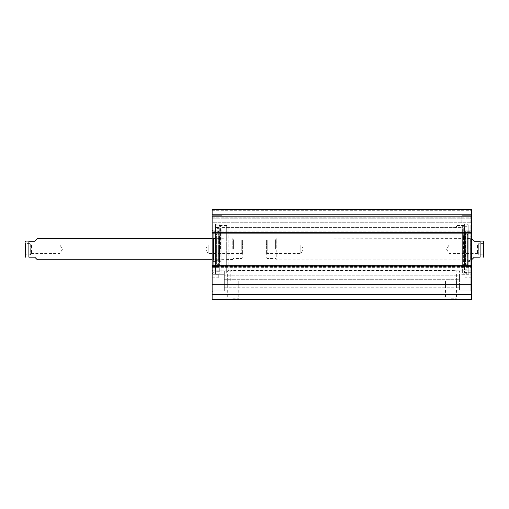<?xml version="1.0" encoding="UTF-8"?>
<svg xmlns="http://www.w3.org/2000/svg" width="509" height="509" viewBox="0 0 509 509"><rect width="100%" height="100%" fill="white"/><g stroke="black" fill="none" stroke-linecap="round" stroke-linejoin="round"><path stroke-width="0.38" stroke-dasharray="2.54 1.91" d="M212.927 274.3L212.927 290.913L212.927 271.049L212.927 290.913L212.927 274.3L212.132 272.035L212.132 291.702L212.132 270.254L212.132 291.702L212.132 270.254L212.132 270.877L212.927 271.093L212.132 270.877L212.927 274.3L224.31 274.3L212.927 274.3M212.132 294.221L212.132 209.485L212.132 210.281L212.132 209.485L471.633 209.485L471.633 299.515L212.132 299.515L212.132 294.221L471.633 294.221M212.132 216.37L212.132 210.281L212.132 217.165L212.132 216.37L471.633 216.37L471.633 209.485L471.633 217.165L471.633 216.37L212.132 216.37M212.132 218.176L212.132 222.147L212.132 218.176L471.633 218.176L471.633 217.165L471.633 222.147L471.633 218.176L212.132 218.176M212.132 222.726L212.132 230.933L212.132 214.518L212.132 230.933L212.132 214.518L212.132 222.726L471.633 222.726L471.633 230.933L471.633 214.518L471.633 230.933L471.633 214.518L471.633 222.726L212.132 222.726M212.132 233.116L212.132 232.32L212.132 233.116L471.633 233.116L471.633 231.061L471.633 233.116L212.132 233.116L471.633 233.116M212.132 265.291L212.132 266.086L212.132 265.291L471.633 265.291L471.633 267.346L471.633 265.291L212.132 265.291L471.633 265.291M212.132 273.549L212.132 224.31L212.132 273.549L212.927 272.709L212.132 273.549M212.927 222.726L212.927 215.307L212.927 222.726M221.93 222.726L221.93 215.307L221.93 222.726M470.838 222.726L470.838 215.307L470.838 222.726M471.633 273.549L471.633 224.31L471.633 277.799L471.633 273.549L470.838 272.709L470.838 225.105L470.838 272.709L471.633 273.549M471.633 270.877L471.633 291.702L471.633 270.254L471.633 272.035L471.633 270.877L470.838 271.049L470.838 290.913L470.838 274.3L459.455 274.3L459.455 290.913L459.455 271.049L471.633 270.877M461.835 222.726L461.835 215.307L461.835 222.726M471.633 272.035L470.838 274.3L470.838 290.913L470.838 271.049L459.455 271.049L459.455 290.913L459.455 274.3L470.838 274.3L471.633 272.035M218.755 273.829L218.755 277.799L218.755 273.829L215.841 273.829L215.574 272.709L212.927 272.709L215.574 272.709L215.841 273.829L218.755 273.829M219.15 249.206L219.15 224.049L219.15 249.206M226.696 272.43L226.696 225.901L226.696 272.43M229.082 270.317L228.815 270.317C226.995 272.22 226.995 272.22 228.815 270.317C226.995 272.22 226.995 272.22 228.815 270.317L228.815 228.019L228.815 270.317L229.343 270.317M229.082 280.981L227.358 280.981L229.082 280.981M226.696 249.206L226.696 225.506L226.696 249.206M220.473 249.206L220.473 225.506L220.473 249.206M215.574 273.549L215.574 224.31L215.574 273.549M215.574 272.709L215.574 225.105L215.574 272.709M212.927 272.709L212.927 225.105L212.927 272.709M212.927 271.093L224.31 271.049L224.31 290.913L224.31 271.049L224.31 287.203L224.31 271.093L212.927 271.093M224.31 279.269L459.455 279.269L459.455 274.3L459.455 287.203L459.455 279.269L224.31 279.269M459.455 275.165L459.455 287.203L459.455 275.165L224.31 275.165L459.455 275.165M454.951 270.317C452.412 270.387 452.412 270.387 454.951 270.317C452.412 270.387 452.412 270.387 454.951 270.317L454.951 228.019L454.951 270.317C456.777 272.22 456.777 272.22 454.951 270.317C456.777 272.22 456.777 272.22 454.951 270.317L454.422 270.317M454.69 280.981L452.965 280.981L454.69 280.981M457.069 272.43L457.069 225.901L457.069 272.43M232.785 298.191L238.263 298.191L232.785 298.191M232.785 299.515L239.586 299.515L232.785 299.515M450.98 299.515L457.776 299.515L450.98 299.515M232.785 280.981L238.263 280.981L232.785 280.981M450.98 298.191L456.452 298.191L450.98 298.191M450.98 280.981L456.452 280.981L450.98 280.981M470.838 272.709L468.191 272.709L468.191 225.105L468.191 272.709L470.838 272.709M468.191 273.549L468.191 272.709L467.93 273.829L465.016 273.829L468.191 273.549L468.191 224.31L468.191 273.549M465.016 273.829L465.016 277.799L465.016 273.829M457.069 249.206L457.069 225.506L457.069 249.206M463.292 249.206L463.292 225.506L463.292 249.206M464.615 249.206L464.615 224.049L464.615 249.206M212.132 217.165L471.633 217.165L212.132 217.165M212.132 209.485L471.633 209.485L212.132 209.485M212.132 214.174L471.633 214.174M212.132 284.232L471.633 284.232M275.948 238.88L471.633 238.613L474.28 241.26L480.108 241.26C484.95 241.26 484.95 241.26 480.108 241.26L480.108 257.147L474.28 257.147L471.633 259.794L276.215 259.794L276.215 238.613L275.948 259.533M480.108 257.147C484.95 257.147 484.95 257.147 480.108 257.147M483.55 242.055L483.55 256.351M478.256 254.303L478.256 244.104L478.256 254.303L478.784 254.831L483.022 254.831L483.022 243.576L483.022 254.831L483.55 255.359L483.55 243.047L483.55 255.359M478.256 244.116L478.256 254.29L478.256 244.116L477.461 244.912L477.461 253.495L477.461 244.912L449.129 244.912L449.129 253.495L449.129 244.912L446.546 249.206L449.129 253.495L477.461 253.495L478.256 254.29M266.417 254.29L267.212 253.495L300.838 253.495L303.421 249.206L300.838 244.912L300.838 253.495L300.838 244.912L267.212 244.912L267.212 253.495L267.212 244.912L266.417 244.116L266.417 254.29L266.417 244.116M266.417 249.206L266.417 240.732L266.417 249.206M267.212 249.206L267.212 239.936L267.212 249.206M275.948 249.206L275.948 239.408L275.948 249.206M464.615 269.745L464.615 224.049L464.615 271.011L464.615 269.745L468.191 269.745L468.191 271.011L468.191 224.049L468.191 269.745M464.615 272.589L468.191 272.589M468.191 271.011L464.615 271.011M464.615 270.858L468.191 270.858M462.63 234.019L462.63 264.387L462.63 234.019L465.372 234.165L465.372 264.247L462.63 264.387M462.63 235.311L462.63 263.096L462.63 235.311L463.623 235.438L463.782 261.823L463.782 236.59L463.782 261.823L462.63 261.333L462.63 237.079L462.63 261.333M462.63 238.498L462.63 259.908L462.63 238.498L462.751 259.794L462.751 238.613L464.571 238.053L464.571 260.353L464.571 238.053L468.083 238.053L468.083 260.353L468.083 238.053L470.31 238.613L470.31 259.794L470.284 238.091L470.284 260.315L470.284 238.091L467.981 237.518L467.663 261.295L467.663 237.118L467.663 261.295M467.663 237.022L467.663 261.384L467.663 237.022L470.042 237.022L470.838 236.227L470.838 262.18L470.838 236.227M467.663 234.694L467.135 234.165L467.135 264.247L465.372 264.247L465.372 234.165L467.135 234.165L467.135 264.247L467.663 263.713L467.663 234.694L467.663 263.713M462.63 259.908L468.083 260.353L470.31 259.794L470.284 260.315L467.981 260.888L467.663 237.118M462.63 237.079L464.151 236.036L463.623 235.438L463.623 262.975L462.63 263.096M467.663 233.981L467.663 264.432L467.663 233.981L462.63 233.981L462.63 264.432L462.63 233.981M470.042 237.022L470.042 261.384L470.042 237.022M470.838 232.524L470.838 265.889L470.838 232.524L470.042 231.729L470.042 266.678L470.042 231.729L465.544 231.729L464.482 230.666L464.482 267.74L464.482 230.666M462.63 225.506L462.63 272.9L462.63 225.506L464.482 225.506L464.482 272.9L464.482 225.506M219.15 228.662L219.15 274.357L219.15 227.396L219.15 228.662L215.574 228.662L215.574 227.396L215.574 274.357L215.574 228.662M219.15 225.818L215.574 225.818M215.574 227.396L219.15 227.396M219.15 227.555L215.574 227.555M221.135 264.387L221.135 234.019L221.135 264.387L218.393 264.247L218.393 234.165L221.135 234.019M221.135 263.096L221.135 235.311L221.135 263.096L220.142 262.975L219.983 236.59L219.983 261.823L219.983 236.59L221.135 237.079L221.135 261.333L221.135 237.079M221.135 259.908L221.135 238.498L221.135 259.908L221.014 238.613L221.014 259.794L219.194 260.353L219.194 238.053L219.194 260.353L215.689 260.353L215.689 238.053L215.689 260.353L213.456 259.794L213.456 238.613L213.481 260.315L213.481 238.091L213.481 260.315L215.791 260.888L216.102 237.118L216.102 261.295L216.102 237.118M216.102 261.384L216.102 237.022L216.102 261.384L213.723 261.384L212.927 262.18L212.927 236.227L212.927 262.18M216.102 263.713L216.637 264.247L216.637 234.165L218.393 234.165L218.393 264.247L216.637 264.247L216.637 234.165L216.102 234.694L216.102 263.713L216.102 234.694M221.135 238.498L215.689 238.053L213.456 238.613L213.481 238.091L215.791 237.518L216.102 261.295M221.135 261.333L219.614 262.377L220.142 262.975L220.142 235.438L221.135 235.311M216.102 264.432L216.102 233.981L216.102 264.432L221.135 264.432L221.135 233.981L221.135 264.432M213.723 261.384L213.723 237.022L213.723 261.384M212.927 265.889L212.927 232.524L212.927 265.889L213.723 266.678L213.723 231.729L213.723 266.678L218.221 266.678L219.284 267.74L219.284 230.666L219.284 267.74M221.135 272.9L221.135 225.506L221.135 272.9L219.284 272.9L219.284 225.506L219.284 272.9M37.367 259.794L34.72 257.147L28.892 257.147L28.892 241.26C24.05 241.26 24.05 241.26 28.892 241.26L34.72 241.26L37.367 238.613M28.892 257.147C24.05 257.147 24.05 257.147 28.892 257.147M25.45 256.351L25.45 243.047L25.45 255.359L25.45 243.047L25.978 243.576L25.978 254.831L25.978 243.576L30.216 243.576L30.216 254.831L25.978 254.831L25.45 255.359M30.744 254.303L30.216 254.831L30.216 243.576L30.744 244.104L30.744 254.303L30.744 244.104M30.744 244.116L30.744 254.29L30.744 244.116L31.539 244.912L31.539 253.495L31.539 244.912L59.871 244.912L59.871 253.495L59.871 244.912L62.454 249.206L59.871 253.495L31.539 253.495L30.744 254.29M242.583 254.29L241.788 253.495L208.162 253.495L205.579 249.206L208.162 244.912L208.162 253.495L208.162 244.912L241.788 244.912L241.788 253.495L241.788 244.912L242.583 244.116L242.583 254.29L242.583 244.116M242.583 249.206L242.583 240.732L242.583 249.206M241.788 249.206L241.788 239.936L241.788 249.206M232.785 249.206L232.785 238.613L232.785 249.206M233.052 249.206L233.052 238.88L233.052 249.206M215.841 273.829L215.841 224.049L215.841 273.829M467.93 273.829L467.93 224.049L467.93 273.829M212.132 266.086L471.633 266.086M212.132 266.557L471.633 266.557L212.132 266.557M212.132 267.32L471.633 267.32L212.132 267.32M212.132 266.182L471.633 266.182L212.132 266.182M212.132 265.418L471.633 265.418L212.132 265.418M212.132 232.988L471.633 232.988L212.132 232.988M212.132 232.225L471.633 232.225L212.132 232.225M212.132 231.092L471.633 231.092L212.132 231.092M212.132 231.856L471.633 231.856L212.132 231.856M212.132 232.32L471.633 232.32M212.132 210.281L471.633 210.281L212.132 210.281M212.132 222.147L471.633 222.147L212.132 222.147M478.784 254.831L478.784 243.576L478.784 254.831M275.42 249.206L275.42 239.936L275.42 249.206M465.544 231.729L465.544 266.678L465.544 231.729M218.221 266.678L218.221 231.729L218.221 266.678M233.58 249.206L233.58 239.936L233.58 249.206M212.927 271.049L212.132 270.254L212.927 271.049L224.31 271.049L212.927 271.049M212.927 290.913L212.132 291.702L212.927 290.913L224.31 290.913L212.927 290.913M212.927 215.307L212.132 214.518L212.927 215.307L221.93 215.307L212.927 215.307M212.927 230.138L212.132 230.933L212.927 230.138L221.93 230.138L212.927 230.138M470.838 230.138L471.633 230.933L470.838 230.138L461.835 230.138L470.838 230.138M470.838 215.307L471.633 214.518L470.838 215.307L461.835 215.307L470.838 215.307M470.838 290.913L471.633 291.702L470.838 290.913L459.455 290.913L470.838 290.913M470.838 271.049L471.633 270.254L470.838 271.049L459.455 271.049L470.838 271.049M212.132 277.799L218.755 277.799M219.15 224.049L215.574 224.31M215.574 274.357L218.755 274.357M457.069 225.901L454.951 228.019L228.815 228.019L226.696 225.901M227.358 280.981L227.358 271.844L226.696 272.506M230.8 280.981L230.8 270.387L452.965 270.387L452.965 280.981M226.696 225.506L220.473 225.506L219.15 224.183M226.696 272.9L220.473 272.9L219.15 274.23M215.574 225.105L212.927 225.105L212.132 224.31M212.323 270.788L471.442 270.788L212.323 270.788M456.408 280.981L456.408 271.844L457.069 272.506M227.313 280.981L227.313 298.191L225.99 299.515M238.263 280.981L238.263 298.191L239.586 299.515M445.509 280.981L445.509 298.191L444.185 299.515M456.452 280.981L456.452 298.191L457.776 299.515M468.191 225.105L470.838 225.105L471.633 224.31M471.633 277.799L465.016 277.799M457.069 272.9L463.292 272.9L464.615 274.23M457.069 225.506L463.292 225.506L464.615 224.183M468.191 224.049L464.615 224.049L468.191 224.31M464.615 274.357L465.016 274.357M224.31 287.203L459.455 287.203L224.31 287.203M221.93 227.625L461.835 227.625L221.93 227.625M221.93 217.827L461.835 217.827L221.93 217.827M212.132 267.346L471.633 267.346L212.132 267.346M212.132 231.061L471.633 231.061L212.132 231.061M483.55 243.047L483.022 243.576L478.784 243.576L478.256 244.104M266.417 257.675L267.212 258.47L275.42 258.47L275.948 259.005M266.417 240.732L267.212 239.936L275.42 239.936L275.948 239.408M464.615 226.696L468.191 226.696M464.151 262.377L464.151 236.036L464.151 262.377M467.663 261.384L470.042 261.384L470.838 262.18M470.838 265.889L470.042 266.678L465.544 266.678L464.482 267.74M462.63 272.9L464.482 272.9M462.63 264.432L467.663 264.432M219.15 271.711L215.574 271.711M219.614 236.036L219.614 262.377L219.614 236.036M216.102 237.022L213.723 237.022L212.927 236.227M212.927 232.524L213.723 231.729L218.221 231.729L219.284 230.666M221.135 225.506L219.284 225.506M221.135 233.981L216.102 233.981M242.583 240.732L241.788 239.936L233.58 239.936L233.052 239.408M242.583 257.675L241.788 258.47L233.58 258.47L233.052 259.005M233.052 238.88L212.132 238.613M233.052 259.533L212.132 259.794"/><path stroke-width="0.76" d="M212.132 294.221L212.132 299.515L471.633 299.515L471.633 209.485L212.132 209.485L212.132 294.221L471.633 294.221M212.132 284.232L471.633 284.232M212.132 265.291L471.633 265.291M212.132 233.116L471.633 233.116M212.132 214.174L471.633 214.174M471.633 259.794L474.28 257.147L480.108 257.147L480.108 241.26C484.95 241.26 484.95 241.26 480.108 241.26L474.28 241.26L471.633 238.613M480.108 257.147C484.95 257.147 484.95 257.147 480.108 257.147M483.455 257.147L483.455 241.26M212.132 238.613L37.367 238.613L34.72 241.26L28.892 241.26C24.05 241.26 24.05 241.26 28.892 241.26L28.892 257.147L34.72 257.147L37.367 259.794L212.132 259.794M28.892 257.147C24.05 257.147 24.05 257.147 28.892 257.147M25.45 243.047L25.545 257.147M212.132 266.086L471.633 266.086M212.132 232.32L471.633 232.32M25.545 241.26L25.45 242.055"/></g></svg>
